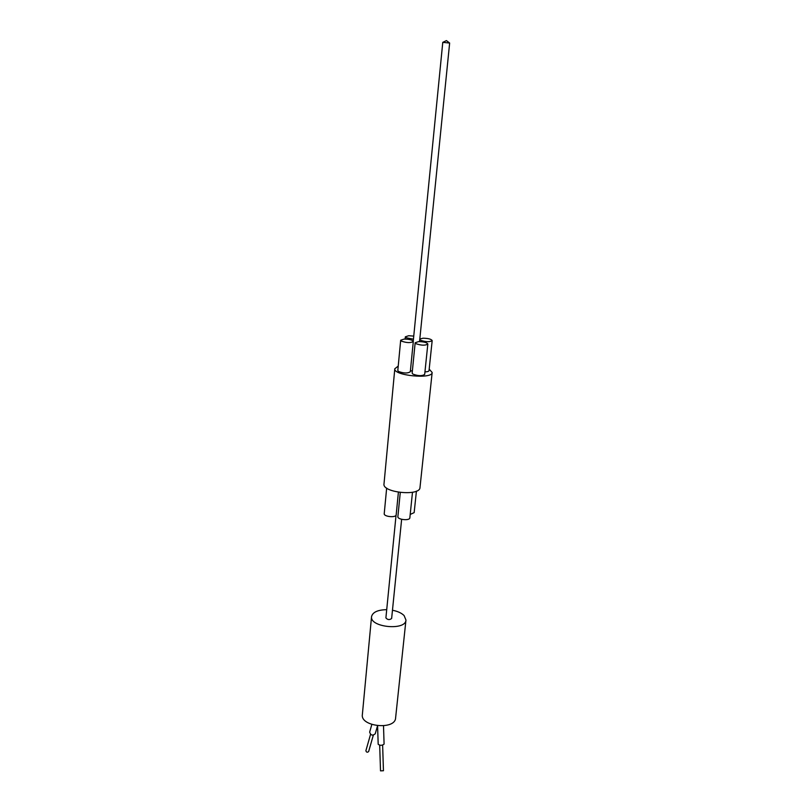<?xml version="1.0" encoding="UTF-8"?>
<svg xmlns="http://www.w3.org/2000/svg" width="812" height="812" viewBox="0 0 812 812"><rect width="100%" height="100%" fill="white"/><g stroke="black" fill="none" stroke-linecap="round" stroke-linejoin="round"><path stroke-width="1.22" d="M377.59 725.776L378.189 744.31C380.178 745.69 382.147 745.609 384.086 744.086L383.508 725.837M410.436 370.455L412.334 371.277M419.753 339.649L420.393 340.208C425.701 342.035 429.629 342.167 432.177 340.604L429.03 370.627C428.817 371.388 427.457 371.805 424.95 371.876M427.833 344.044L424.686 374.393C422.108 376.159 418.16 376.057 412.851 374.088L412.151 373.124L415.165 342.765L415.886 343.669C421.266 345.526 425.244 345.658 427.833 344.044C426.899 342.502 423.803 341.7 418.545 341.619L415.165 342.765M413.308 341.466L410.314 371.734C407.715 373.5 403.767 373.408 398.479 371.449L397.809 370.516L400.681 340.228L401.361 341.101C406.71 342.948 410.689 343.07 413.308 341.466C412.394 339.944 409.329 339.152 404.122 339.081L400.681 340.228M398.225 366.09L394.805 368.77C393.13 375.57 432.461 379.498 432.157 372.505L429.193 369.125M394.805 368.77L383.995 483.962C382.178 492.681 420.037 496.467 419.987 487.555L432.157 372.505M386.664 488.083L384.228 513.671C383.64 516.757 396.165 517.965 396.175 514.818L398.398 492.245M371.815 724.487L369.653 732.14C370.769 735.408 372.627 735.946 375.245 733.764L377.539 725.766M370.536 734.373L365.887 750.735C366.425 752.369 367.349 752.633 368.648 751.536L373.317 735.195M396.053 515.204L385.903 617.902C387.639 619.911 389.547 620.094 391.638 618.48L401.635 519.325M386.715 609.67C377.753 609.853 372.698 612.167 371.551 616.612C369.592 627.351 405.767 630.965 405.959 620.053L404.102 615.577C401.544 613.04 397.667 611.263 392.47 610.248M371.551 616.612L362.355 714.672C360.295 726.76 395.221 730.242 395.596 717.991L405.959 620.053M432.177 340.604C431.253 339.091 428.188 338.299 422.991 338.218L419.814 339.03M410.192 514.453L414.161 512.616L416.414 491.128M400.275 492.519L397.88 516.615C397.261 519.721 409.827 520.999 409.847 517.833L412.486 492.285M449.645 43.046L446.427 40.6L442.773 42.356L449.645 43.046L419.55 341.608M413.755 336.107L408.71 335.721L405.34 336.828L406.02 337.69L413.45 339.193M379.691 745.233L380.513 770.862L383.447 770.74L382.635 745.122M442.773 42.356L413.247 341.182M405.117 339.061L405.34 336.828"/></g></svg>

